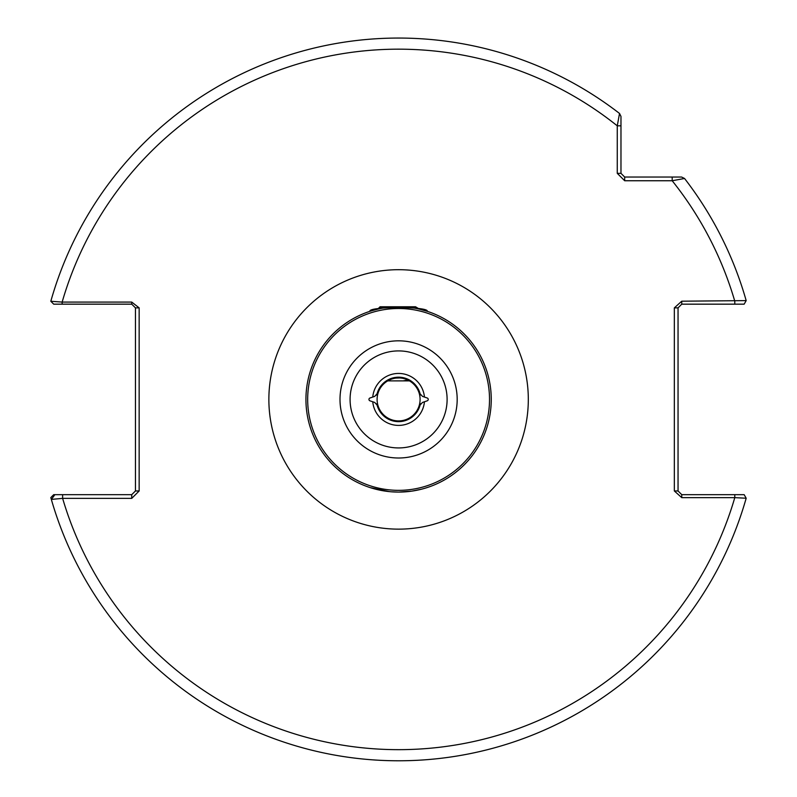 <?xml version="1.0" encoding="UTF-8"?>
<svg xmlns="http://www.w3.org/2000/svg" width="797" height="797" viewBox="0 0 797 797"><rect width="100%" height="100%" fill="white"/><g stroke="black" fill="none" stroke-linecap="round" stroke-linejoin="round"><path stroke-width="1.2" d="M372.159 310.611L378.376 308.997M387.9 307.383L378.714 308.11L380.059 306.765L415.526 306.765L419.521 309.156L427.312 311.328C429.115 306.347 368.084 306.337 369.878 311.328M374.54 396.438L369.957 398.012A1.484 1.484 0 0 0 369.957 400.821L374.54 402.395M421.513 489.199L411.919 491.111L398.59 492.078C439.217 486.22 439.217 486.22 398.59 492.078L391.586 491.809M428.975 486.947L425.06 488.212M424.871 488.272L421.543 489.189M491.251 399.417A92.661 92.661 0 0 1 398.59 492.078A92.661 92.661 0 0 1 305.938 399.417A92.661 92.661 0 0 1 398.59 306.765A92.661 92.661 0 0 1 491.251 399.417A92.661 92.661 0 0 0 398.59 306.765A92.661 92.661 0 0 0 305.938 399.417M389.464 491.619L370.296 487.644M369.718 487.465L368.204 486.947M398.59 492.078C357.983 486.22 357.983 486.22 398.59 492.078M376.513 403.82L377.071 405.015A22.236 22.236 0 0 0 420.109 405.015L420.736 403.73M422.639 402.395L424.432 401.788A25.942 25.942 0 0 1 372.757 401.788M377.071 405.015L374.69 402.445M422.5 402.445L420.109 405.015M420.667 395.013L420.109 393.818A22.236 22.236 0 0 0 377.071 393.818L376.453 395.113M624.679 180.75L617.267 173.338L617.267 125.826L619.528 113.463L620.973 116.402L620.973 173.338L624.679 177.044L681.614 177.044L684.543 178.478A361.36 361.36 0 0 1 746.181 300.618A361.36 361.36 0 0 0 684.543 178.478L672.19 180.75L624.679 180.75L624.679 177.044M131.744 494.668L135.45 490.962L135.45 307.871L131.744 304.165L62.146 304.165L62.146 302.083L50.819 301.266A361.36 361.36 0 0 1 619.528 113.463L620.973 116.402L620.973 125.826L617.267 125.826A350.242 350.242 0 0 0 62.146 302.083L131.744 302.083L139.156 307.871L139.156 490.962L131.744 498.374L62.624 498.374L51.337 499.4A361.36 361.36 0 0 1 50.819 497.567L53.718 494.668L131.744 494.668L131.744 498.374M620.973 137.542L620.973 144.616M62.624 494.668L62.624 498.374A350.242 350.242 0 0 0 734.784 497.647L746.181 498.225A361.36 361.36 0 0 1 51.337 499.4L54.903 494.668M681.754 497.647L681.754 494.668L734.784 494.668L734.784 497.647L681.754 497.647L674.342 490.962L674.342 307.871L681.754 301.196L746.181 300.618L744.159 304.165L681.754 304.165L681.754 301.196M424.432 401.788L427.232 400.821A1.484 1.484 0 0 0 427.232 398.012L422.639 396.438M372.757 397.055A25.942 25.942 0 0 1 424.432 397.055M374.69 396.388L377.071 393.818M420.109 393.818L422.5 396.388M674.342 307.871L678.048 307.871L678.048 490.962L681.754 494.668M734.784 494.668L744.159 494.668L746.181 498.225M62.146 304.165L53.718 304.165L50.819 301.266A361.36 361.36 0 0 1 619.528 113.463M734.784 304.165L734.784 301.196A350.242 350.242 0 0 0 672.19 180.75L672.19 177.044M617.267 173.338L620.973 173.338M135.45 490.962L139.156 490.962M135.45 307.871L139.156 307.871M131.744 304.165L131.744 302.083M674.342 490.962L678.048 490.962M681.754 304.165L678.048 307.871M420.069 400.383A21.499 21.499 0 0 0 399.556 377.947A21.499 21.499 0 0 0 377.12 398.45A21.499 21.499 0 0 0 397.623 420.896A21.499 21.499 0 0 0 420.069 400.383M378.714 308.11L380.807 308.489M402.903 306.765L401.678 306.815M409.489 380.886L387.701 380.886M396.019 378.077L399.715 377.947M415.337 306.765L409.718 307.433M408.024 380.099L402.903 380.886M419.102 308.837L412.756 307.084M350.082 399.417A48.507 48.507 0 0 0 398.59 447.934A48.507 48.507 0 0 0 447.107 399.417A48.507 48.507 0 0 0 398.59 350.909A48.507 48.507 0 0 0 350.082 399.417M457.179 399.417A58.589 58.589 0 0 1 398.59 458.006A58.589 58.589 0 0 1 340 399.417A58.589 58.589 0 0 1 398.59 340.827A58.589 58.589 0 0 1 457.179 399.417M268.868 399.417A129.722 129.722 0 0 1 398.59 269.695A129.722 129.722 0 0 1 528.311 399.417A129.722 129.722 0 0 1 398.59 529.138A129.722 129.722 0 0 1 268.868 399.417M307.672 399.417A90.918 90.918 0 0 0 398.59 490.344A90.918 90.918 0 0 0 489.517 399.417A90.918 90.918 0 0 0 398.59 308.499A90.918 90.918 0 0 0 307.672 399.417M684.543 178.478A361.36 361.36 0 0 1 746.181 300.618M378.744 308.18L379.661 308.718"/></g></svg>
